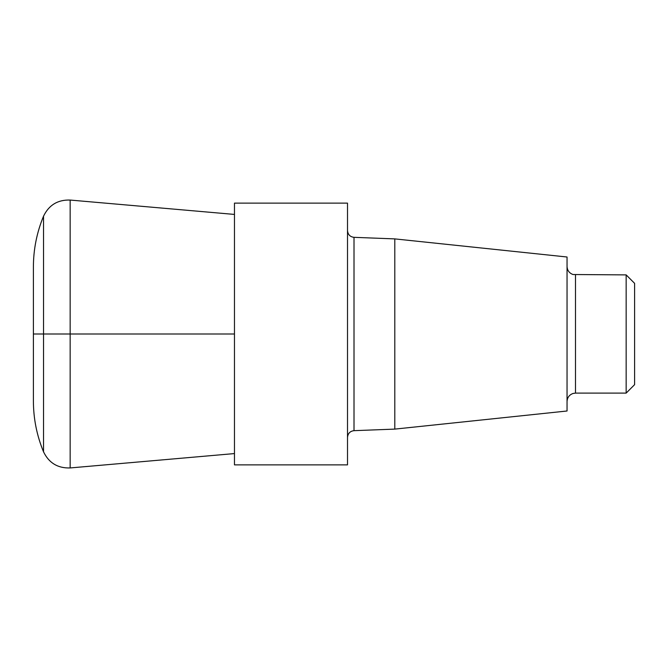 <?xml version="1.0" encoding="UTF-8"?>
<svg xmlns="http://www.w3.org/2000/svg" width="668" height="668" viewBox="0 0 668 668"><rect width="100%" height="100%" fill="white"/><g stroke="black" fill="none" stroke-linecap="round" stroke-linejoin="round"><path stroke-width="1" d="M234.468 464.878L234.468 203.122L347.51 203.122L347.51 464.878L234.468 464.878M394.796 238.894L567.048 257.005L567.048 410.995L394.796 429.106L394.796 238.894L354.007 237.332C350.074 236.848 347.911 234.602 347.51 230.577M626.158 274.89L634.6 283.341L634.6 384.659L626.158 393.11L626.158 274.89L573.01 274.523C569.261 273.129 567.274 270.44 567.048 266.449M43.529 451.81C36.815 435.544 33.433 418.619 33.4 401.025L33.4 266.975C33.433 249.381 36.815 232.456 43.529 216.19C48.906 205.034 57.782 199.657 70.157 200.058L70.157 467.942C57.782 468.343 48.906 462.966 43.529 451.81L43.529 216.19M33.4 334L234.468 334L33.4 334M394.796 429.106L354.007 430.668L354.007 237.332M626.158 393.11L575.49 393.11L575.49 274.89M354.007 430.668C350.074 431.152 347.911 433.398 347.51 437.423M575.49 393.11L573.01 393.477C569.261 394.871 567.274 397.56 567.048 401.551M234.468 214.428L70.157 200.058M234.468 453.572L70.157 467.942"/></g></svg>
